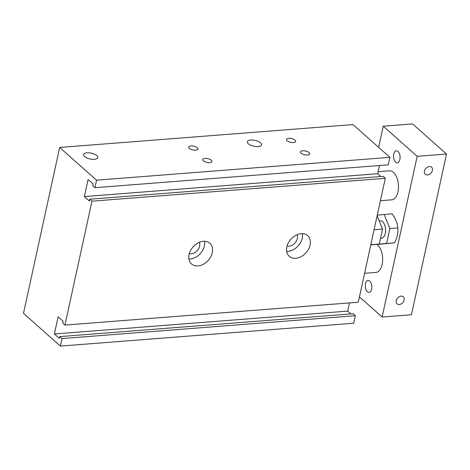 <?xml version="1.0" encoding="UTF-8"?>
<svg xmlns="http://www.w3.org/2000/svg" width="470" height="470" viewBox="0 0 470 470"><rect width="100%" height="100%" fill="white"/><g stroke="black" fill="none" stroke-linecap="round" stroke-linejoin="round"><path stroke-width="0.7" d="M370.771 244.935L379.278 244.047L382.545 229.084L377.116 215.824M370.818 244.706L379.278 244.047M374.085 229.742L382.545 229.084M59.672 147.451L352.999 124.585L389.877 157.315L388.238 164.835L94.911 187.7L92.696 185.738L93.089 183.923L88.078 179.47L84.347 196.578L89.359 201.031L89.758 199.215L91.967 201.178L64.954 325.087L62.739 323.125L63.133 321.31L58.121 316.856L54.391 333.97L59.402 338.418L59.802 336.602L62.011 338.57L60.372 346.085L23.5 313.355L59.672 147.451L96.55 180.18L94.911 187.7M379.46 165.516L377.674 173.712L380.841 176.526M89.758 199.215L383.085 176.35L385.294 178.312L358.281 302.222L64.954 325.087M349.504 302.909L347.718 311.099L350.884 313.913M59.802 336.602L353.129 313.737L355.344 315.699L353.704 323.219L60.372 346.085M190.932 145.947A4.718 1.939 -167.7 0 1 195.779 146.834A4.718 1.939 -167.7 0 1 197.935 149.078A4.718 1.939 -167.7 0 1 192.912 149.965A4.718 1.939 -167.7 0 1 188.717 147.063A4.718 1.939 -167.7 0 1 190.932 145.947M302.721 150.764A4.718 1.939 -167.7 0 1 307.562 151.651A4.718 1.939 -167.7 0 1 309.718 153.89A4.718 1.939 -167.7 0 1 304.701 154.783A4.718 1.939 -167.7 0 1 300.5 151.88A4.718 1.939 -167.7 0 1 302.721 150.764M204.944 158.384A4.718 1.939 -167.7 0 1 209.79 159.271A4.718 1.939 -167.7 0 1 211.947 161.516A4.718 1.939 -167.7 0 1 206.923 162.403A4.718 1.939 -167.7 0 1 202.729 159.5A4.718 1.939 -167.7 0 1 204.944 158.384M288.709 138.327A4.718 1.939 -167.7 0 1 293.55 139.214A4.718 1.939 -167.7 0 1 295.706 141.452A4.718 1.939 -167.7 0 1 290.689 142.345A4.718 1.939 -167.7 0 1 286.488 139.443A4.718 1.939 -167.7 0 1 288.709 138.327M250.745 140.037A7.273 2.99 -167.7 0 1 258.218 141.4A7.273 2.99 -167.7 0 1 261.543 144.86A7.273 2.99 -167.7 0 1 253.794 146.229A7.273 2.99 -167.7 0 1 247.326 141.758A7.273 2.99 -167.7 0 1 250.745 140.037M86.974 152.803A7.273 2.99 -167.7 0 1 94.441 154.172A7.273 2.99 -167.7 0 1 97.766 157.626A7.273 2.99 -167.7 0 1 90.023 158.995A7.273 2.99 -167.7 0 1 83.548 154.524A7.273 2.99 -167.7 0 1 86.974 152.803M286.676 251.385A13.824 10.164 131.6 0 0 302.421 233.649M287.076 245.986A8.002 5.887 131.6 0 0 297.363 238.519A8.002 5.887 131.6 0 0 297.105 234.683M286.847 246.891A13.824 10.164 -48.4 0 1 295.712 235.347A13.824 10.164 -48.4 0 1 307.633 235.646A13.824 10.164 -48.4 0 1 306.058 252.731A13.824 10.164 -48.4 0 1 289.279 256.32A13.824 10.164 -48.4 0 1 286.847 246.891M188.899 259.005A13.824 10.164 131.6 0 0 204.644 241.269M189.298 253.606A8.002 5.887 131.6 0 0 199.586 246.145A8.002 5.887 131.6 0 0 199.327 242.303M189.069 254.511A13.824 10.164 -48.4 0 1 197.935 242.972A13.824 10.164 -48.4 0 1 209.855 243.266A13.824 10.164 -48.4 0 1 208.28 260.357A13.824 10.164 -48.4 0 1 191.501 263.946A13.824 10.164 -48.4 0 1 189.069 254.511M389.877 157.315L96.55 180.18M377.674 173.712L84.347 196.578M385.294 178.312L91.967 201.178M347.718 311.099L54.391 333.97M355.344 315.699L62.011 338.57M396.222 300.641A4.718 3.472 -48.4 0 1 399.247 296.705A4.718 3.472 -48.4 0 1 403.313 296.805A4.718 3.472 -48.4 0 1 402.778 302.639A4.718 3.472 -48.4 0 1 397.05 303.861A4.718 3.472 -48.4 0 1 396.222 300.641M424.481 171.033A4.718 3.472 -48.4 0 1 427.506 167.091A4.718 3.472 -48.4 0 1 431.572 167.191A4.718 3.472 -48.4 0 1 431.037 173.025A4.718 3.472 -48.4 0 1 425.309 174.253A4.718 3.472 -48.4 0 1 424.481 171.033M376.776 244.312A14.552 7.837 85.5 0 1 382.656 260.192A14.552 7.837 85.5 0 1 375.9 272.418L364.585 273.299M378.109 171.703L389.465 170.816A14.552 7.837 85.5 0 1 398.413 184.716A14.552 7.837 85.5 0 1 391.727 199.832L380.412 200.714M365.507 283.716A6.016 3.243 85.5 0 1 368.086 280.425A6.016 3.243 85.5 0 1 371.788 286.171A6.016 3.243 85.5 0 1 369.021 292.422A6.016 3.243 85.5 0 1 365.507 283.716M393.766 154.101A6.016 3.243 85.5 0 1 396.345 150.811A6.016 3.243 85.5 0 1 400.046 156.557A6.016 3.243 85.5 0 1 397.279 162.808A6.016 3.243 85.5 0 1 393.766 154.101M359.438 296.899L382.122 317.033L411.456 314.747L446.5 154.025L412.578 123.915L383.244 126.201L378.632 147.339M382.122 317.033L417.166 156.31L446.5 154.025M417.166 156.31L383.244 126.201M377.61 244.412L394.594 242.855C397.156 237.75 398.243 232.762 397.855 227.885C397.414 223.097 395.499 218.421 392.115 213.862L384.137 214.479L389.877 228.508L386.616 243.478L377.533 244.23M397.855 227.885L389.877 228.508M394.594 242.855L386.616 243.478M377.251 215.195L384.137 214.479M379.161 220.824L380.195 220.741A8.73 4.706 85.5 0 1 385.559 229.084A8.73 4.706 85.5 0 1 381.552 238.155L380.547 238.231"/></g></svg>
